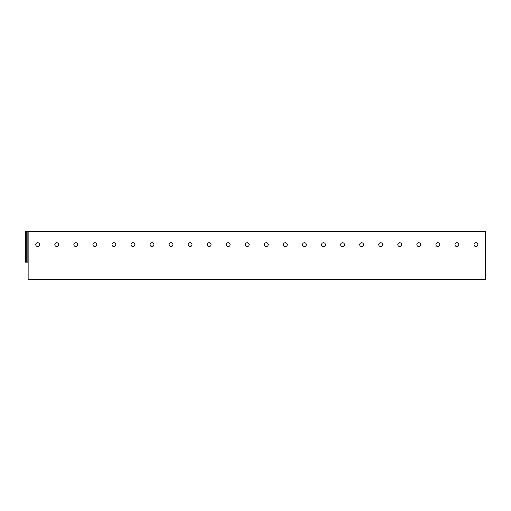 <?xml version="1.0" encoding="UTF-8"?>
<svg xmlns="http://www.w3.org/2000/svg" width="511" height="511" viewBox="0 0 511 511"><rect width="100%" height="100%" fill="white"/><g stroke="black" fill="none" stroke-linecap="round" stroke-linejoin="round"><path stroke-width="0.77" d="M485.45 231.681L485.45 279.319L28.143 279.319L28.143 231.681L485.45 231.681M26.233 231.681L26.233 262.169L25.55 262.169L25.55 231.681L28.143 231.681M94.835 242.731A1.903 1.903 0 0 0 92.925 244.641A1.903 1.903 0 0 0 94.835 246.545A1.903 1.903 0 0 0 96.739 244.641A1.903 1.903 0 0 0 94.835 242.731A1.903 1.903 0 0 0 92.925 244.641A1.903 1.903 0 0 0 94.835 246.545A1.903 1.903 0 0 1 92.925 244.641A1.903 1.903 0 0 1 94.835 242.731M151.997 242.731A1.903 1.903 0 0 0 150.093 244.641A1.903 1.903 0 0 0 151.997 246.545A1.903 1.903 0 0 0 153.9 244.641A1.903 1.903 0 0 0 151.997 242.731A1.903 1.903 0 0 0 150.093 244.641A1.903 1.903 0 0 0 151.997 246.545A1.903 1.903 0 0 1 150.093 244.641A1.903 1.903 0 0 1 151.997 242.731M171.051 242.731A1.903 1.903 0 0 0 169.147 244.641A1.903 1.903 0 0 0 171.051 246.545A1.903 1.903 0 0 0 172.954 244.641A1.903 1.903 0 0 0 171.051 242.731A1.903 1.903 0 0 0 169.147 244.641A1.903 1.903 0 0 0 171.051 246.545A1.903 1.903 0 0 0 172.954 244.641A1.903 1.903 0 0 0 171.051 242.731A1.903 1.903 0 0 0 169.147 244.641A1.903 1.903 0 0 0 171.051 246.545M190.105 242.731A1.903 1.903 0 0 0 188.201 244.641A1.903 1.903 0 0 0 190.105 246.545A1.903 1.903 0 0 0 192.008 244.641A1.903 1.903 0 0 0 190.105 242.731A1.903 1.903 0 0 0 188.201 244.641A1.903 1.903 0 0 0 190.105 246.545A1.903 1.903 0 0 0 192.008 244.641A1.903 1.903 0 0 0 190.105 242.731A1.903 1.903 0 0 0 188.201 244.641A1.903 1.903 0 0 0 190.105 246.545M266.32 246.545A1.903 1.903 0 0 0 268.23 244.641A1.903 1.903 0 0 0 266.32 242.731A1.903 1.903 0 0 0 264.417 244.641A1.903 1.903 0 0 0 266.32 246.545A1.903 1.903 0 0 0 268.23 244.641A1.903 1.903 0 0 0 266.32 242.731A1.903 1.903 0 0 0 264.417 244.641A1.903 1.903 0 0 0 266.32 246.545M285.374 246.545A1.903 1.903 0 0 0 287.284 244.641A1.903 1.903 0 0 0 285.374 242.731A1.903 1.903 0 0 0 283.471 244.641A1.903 1.903 0 0 0 285.374 246.545A1.903 1.903 0 0 0 287.284 244.641A1.903 1.903 0 0 0 285.374 242.731A1.903 1.903 0 0 0 283.471 244.641A1.903 1.903 0 0 0 285.374 246.545M418.758 246.545A1.903 1.903 0 0 0 420.662 244.641A1.903 1.903 0 0 0 418.758 242.731A1.903 1.903 0 0 0 416.855 244.641A1.903 1.903 0 0 0 418.758 246.545A1.903 1.903 0 0 0 420.662 244.641A1.903 1.903 0 0 0 418.758 242.731A1.903 1.903 0 0 0 416.855 244.641A1.903 1.903 0 0 0 418.758 246.545M437.812 242.731A1.903 1.903 0 0 0 435.909 244.641A1.903 1.903 0 0 0 437.812 246.545A1.903 1.903 0 0 0 439.722 244.641A1.903 1.903 0 0 0 437.812 242.731A1.903 1.903 0 0 0 435.909 244.641A1.903 1.903 0 0 0 437.812 246.545A1.903 1.903 0 0 1 435.909 244.641A1.903 1.903 0 0 1 437.812 242.731M456.866 246.545A1.903 1.903 0 0 0 458.776 244.641A1.903 1.903 0 0 0 456.866 242.731A1.903 1.903 0 0 0 454.962 244.641A1.903 1.903 0 0 0 456.866 246.545A1.903 1.903 0 0 0 458.776 244.641A1.903 1.903 0 0 0 456.866 242.731A1.903 1.903 0 0 0 454.962 244.641A1.903 1.903 0 0 0 456.866 246.545M475.92 246.545A1.903 1.903 0 0 0 477.83 244.641A1.903 1.903 0 0 0 475.92 242.731A1.903 1.903 0 0 0 474.016 244.641A1.903 1.903 0 0 0 475.92 246.545A1.903 1.903 0 0 0 477.83 244.641A1.903 1.903 0 0 0 475.92 242.731A1.903 1.903 0 0 0 474.016 244.641A1.903 1.903 0 0 0 475.92 246.545M26.233 262.169L28.143 262.169M37.667 242.731A1.903 1.903 0 0 0 35.764 244.641A1.903 1.903 0 0 0 37.667 246.545A1.903 1.903 0 0 0 39.577 244.641A1.903 1.903 0 0 0 37.667 242.731A1.903 1.903 0 0 0 35.764 244.641A1.903 1.903 0 0 0 37.667 246.545M56.721 242.731A1.903 1.903 0 0 0 54.818 244.641A1.903 1.903 0 0 0 56.721 246.545A1.903 1.903 0 0 0 58.631 244.641A1.903 1.903 0 0 0 56.721 242.731A1.903 1.903 0 0 0 54.818 244.641A1.903 1.903 0 0 0 56.721 246.545M75.775 242.731A1.903 1.903 0 0 0 73.871 244.641A1.903 1.903 0 0 0 75.775 246.545A1.903 1.903 0 0 0 77.685 244.641A1.903 1.903 0 0 0 75.775 242.731A1.903 1.903 0 0 0 73.871 244.641A1.903 1.903 0 0 0 75.775 246.545M113.889 242.731A1.903 1.903 0 0 0 111.979 244.641A1.903 1.903 0 0 0 113.889 246.545A1.903 1.903 0 0 0 115.793 244.641A1.903 1.903 0 0 0 113.889 242.731A1.903 1.903 0 0 0 111.979 244.641A1.903 1.903 0 0 0 113.889 246.545M132.943 242.731A1.903 1.903 0 0 0 131.033 244.641A1.903 1.903 0 0 0 132.943 246.545A1.903 1.903 0 0 0 134.847 244.641A1.903 1.903 0 0 0 132.943 242.731A1.903 1.903 0 0 0 131.033 244.641A1.903 1.903 0 0 0 132.943 246.545M209.159 242.731A1.903 1.903 0 0 0 207.255 244.641A1.903 1.903 0 0 0 209.159 246.545A1.903 1.903 0 0 0 211.062 244.641A1.903 1.903 0 0 0 209.159 242.731A1.903 1.903 0 0 0 207.255 244.641A1.903 1.903 0 0 0 209.159 246.545M228.213 242.731A1.903 1.903 0 0 0 226.309 244.641A1.903 1.903 0 0 0 228.213 246.545A1.903 1.903 0 0 0 230.122 244.641A1.903 1.903 0 0 0 228.213 242.731A1.903 1.903 0 0 0 226.309 244.641A1.903 1.903 0 0 0 228.213 246.545M247.267 242.731A1.903 1.903 0 0 0 245.363 244.641A1.903 1.903 0 0 0 247.267 246.545A1.903 1.903 0 0 0 249.176 244.641A1.903 1.903 0 0 0 247.267 242.731A1.903 1.903 0 0 0 245.363 244.641A1.903 1.903 0 0 0 247.267 246.545M304.435 242.731A1.903 1.903 0 0 0 302.525 244.641A1.903 1.903 0 0 0 304.435 246.545A1.903 1.903 0 0 0 306.338 244.641A1.903 1.903 0 0 0 304.435 242.731A1.903 1.903 0 0 0 302.525 244.641A1.903 1.903 0 0 0 304.435 246.545M323.489 242.731A1.903 1.903 0 0 0 321.579 244.641A1.903 1.903 0 0 0 323.489 246.545A1.903 1.903 0 0 0 325.392 244.641A1.903 1.903 0 0 0 323.489 242.731A1.903 1.903 0 0 0 321.579 244.641A1.903 1.903 0 0 0 323.489 246.545M342.542 242.731A1.903 1.903 0 0 0 340.633 244.641A1.903 1.903 0 0 0 342.542 246.545A1.903 1.903 0 0 0 344.446 244.641A1.903 1.903 0 0 0 342.542 242.731A1.903 1.903 0 0 0 340.633 244.641A1.903 1.903 0 0 0 342.542 246.545M361.596 242.731A1.903 1.903 0 0 0 359.693 244.641A1.903 1.903 0 0 0 361.596 246.545A1.903 1.903 0 0 0 363.5 244.641A1.903 1.903 0 0 0 361.596 242.731A1.903 1.903 0 0 0 359.693 244.641A1.903 1.903 0 0 0 361.596 246.545M380.65 242.731A1.903 1.903 0 0 0 378.747 244.641A1.903 1.903 0 0 0 380.65 246.545A1.903 1.903 0 0 0 382.554 244.641A1.903 1.903 0 0 0 380.65 242.731A1.903 1.903 0 0 0 378.747 244.641A1.903 1.903 0 0 0 380.65 246.545M399.704 242.731A1.903 1.903 0 0 0 397.801 244.641A1.903 1.903 0 0 0 399.704 246.545A1.903 1.903 0 0 0 401.608 244.641A1.903 1.903 0 0 0 399.704 242.731A1.903 1.903 0 0 0 397.801 244.641A1.903 1.903 0 0 0 399.704 246.545M27.856 231.681L27.856 262.169"/></g></svg>
